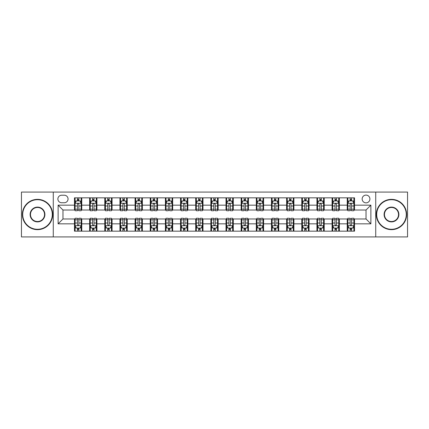 <?xml version="1.0" encoding="UTF-8"?>
<svg xmlns="http://www.w3.org/2000/svg" width="429" height="429" viewBox="0 0 429 429"><rect width="100%" height="100%" fill="white"/><g stroke="black" fill="none" stroke-linecap="round" stroke-linejoin="round"><path stroke-width="0.64" d="M366.028 195.104A3.877 3.877 0 0 0 362.151 198.981A3.877 3.877 0 0 0 366.028 202.863A3.877 3.877 0 0 0 369.911 198.981A3.877 3.877 0 0 0 366.028 195.104M375.729 236.926L407.55 236.926L407.55 192.074L375.729 192.074L375.729 236.926L53.271 236.926L53.271 192.074L21.45 192.074L21.45 236.926L53.271 236.926M61.637 202.74L64.302 202.74A3.759 3.759 0 0 0 68.061 198.981A3.759 3.759 0 0 0 64.302 195.227L61.637 195.227A3.759 3.759 0 0 0 57.877 198.981A3.759 3.759 0 0 0 61.637 202.74M375.729 192.074L53.271 192.074M74.485 223.836L58.119 223.836L58.119 205.164L74.485 205.164L74.485 210.017L62.972 210.017L62.972 218.983L74.485 218.983L74.485 231.167L354.515 231.167L354.515 218.983L366.028 218.983L366.028 210.017L354.515 210.017L354.515 205.164L370.881 205.164L370.881 223.836L354.515 223.836M354.515 205.164L354.515 197.833L74.485 197.833L74.485 205.164M347.243 197.833L347.243 210.017L347.849 210.017M350.15 210.017L351.603 210.017M353.909 210.017L354.515 210.017M347.243 210.017L338.754 210.017M332.089 197.833L332.089 210.017L332.695 210.017M334.995 210.017L336.454 210.017M332.089 210.017L323.6 210.017M316.934 197.833L316.934 210.017L317.54 210.017M319.846 210.017L321.3 210.017M316.934 210.017L308.451 210.017M301.78 197.833L301.78 210.017L302.386 210.017M304.692 210.017L306.145 210.017M301.78 210.017L293.297 210.017M286.631 197.833L286.631 210.017L287.237 210.017M289.537 210.017L290.991 210.017M286.631 210.017L278.142 210.017M271.477 197.833L271.477 210.017L272.083 210.017M274.383 210.017L275.842 210.017M271.477 210.017L262.988 210.017M256.322 197.833L256.322 210.017L256.928 210.017M259.234 210.017L260.687 210.017M256.322 210.017L247.839 210.017M241.168 197.833L241.168 210.017L241.774 210.017M244.08 210.017L245.533 210.017M241.168 210.017L232.684 210.017M226.019 197.833L226.019 210.017L226.625 210.017M228.925 210.017L230.378 210.017M226.019 210.017L217.53 210.017M210.864 197.833L210.864 210.017L211.47 210.017M213.771 210.017L215.229 210.017M210.864 210.017L202.375 210.017M195.71 197.833L195.71 210.017L196.316 210.017M198.622 210.017L200.075 210.017M195.71 210.017L187.226 210.017M180.555 197.833L180.555 210.017L181.161 210.017M183.467 210.017L184.92 210.017M180.555 210.017L172.072 210.017M165.406 197.833L165.406 210.017L166.012 210.017M168.313 210.017L169.766 210.017M165.406 210.017L156.917 210.017M150.252 197.833L150.252 210.017L150.858 210.017M153.158 210.017L154.617 210.017M150.252 210.017L141.763 210.017M135.097 197.833L135.097 210.017L135.703 210.017M138.009 210.017L139.463 210.017M135.097 210.017L126.614 210.017M119.943 197.833L119.943 210.017L120.549 210.017M122.855 210.017L124.308 210.017M119.943 210.017L111.46 210.017M104.794 197.833L104.794 210.017L105.4 210.017M107.7 210.017L109.154 210.017M104.794 210.017L96.305 210.017M89.64 197.833L89.64 210.017L90.246 210.017M92.546 210.017L94.005 210.017M89.64 210.017L81.151 210.017M74.485 210.017L75.091 210.017M77.397 210.017L78.85 210.017M74.485 218.983L75.091 218.983M77.397 218.983L78.85 218.983M81.151 218.983L81.757 218.983L81.757 231.167M90.246 218.983L81.757 218.983M92.546 218.983L94.005 218.983M96.305 218.983L96.911 218.983L96.911 231.167M105.4 218.983L96.911 218.983M107.7 218.983L109.154 218.983M111.46 218.983L112.066 218.983L112.066 231.167M120.549 218.983L112.066 218.983M122.855 218.983L124.308 218.983M126.614 218.983L127.22 218.983L127.22 231.167M135.703 218.983L127.22 218.983M138.009 218.983L139.463 218.983M141.763 218.983L142.369 218.983L142.369 231.167M150.858 218.983L142.369 218.983M153.158 218.983L154.617 218.983M156.917 218.983L157.523 218.983L157.523 231.167M166.012 218.983L157.523 218.983M168.313 218.983L169.766 218.983M172.072 218.983L172.678 218.983L172.678 231.167M181.161 218.983L172.678 218.983M183.467 218.983L184.92 218.983M187.226 218.983L187.832 218.983L187.832 231.167M196.316 218.983L187.832 218.983M198.622 218.983L200.075 218.983M202.375 218.983L202.981 218.983L202.981 231.167M211.47 218.983L202.981 218.983M213.771 218.983L215.229 218.983M217.53 218.983L218.136 218.983L218.136 231.167M226.625 218.983L218.136 218.983M228.925 218.983L230.378 218.983M232.684 218.983L233.29 218.983L233.29 231.167M241.774 218.983L233.29 218.983M244.08 218.983L245.533 218.983M247.839 218.983L248.445 218.983L248.445 231.167M256.928 218.983L248.445 218.983M259.234 218.983L260.687 218.983M262.988 218.983L263.594 218.983L263.594 231.167M272.083 218.983L263.594 218.983M274.383 218.983L275.842 218.983M278.142 218.983L278.748 218.983L278.748 231.167M287.237 218.983L278.748 218.983M289.537 218.983L290.991 218.983M293.297 218.983L293.903 218.983L293.903 231.167M302.386 218.983L293.903 218.983M304.692 218.983L306.145 218.983M308.451 218.983L309.057 218.983L309.057 231.167M317.54 218.983L309.057 218.983M319.846 218.983L321.3 218.983M323.6 218.983L324.206 218.983L324.206 231.167M332.695 218.983L324.206 218.983M334.995 218.983L336.454 218.983M338.754 218.983L339.36 218.983L339.36 231.167M347.849 218.983L339.36 218.983M350.15 218.983L351.603 218.983M353.909 218.983L354.515 218.983M81.757 197.833L81.757 210.017M74.485 200.863L75.091 200.863M77.397 200.863L78.85 200.863M81.151 200.863L81.757 200.863M74.485 228.137L75.091 228.137M77.397 228.137L78.85 228.137M81.151 228.137L81.757 228.137M89.64 218.983L89.64 231.167M96.911 197.833L96.911 210.017M89.64 200.863L90.246 200.863M92.546 200.863L94.005 200.863M96.305 200.863L96.911 200.863M89.64 228.137L90.246 228.137M92.546 228.137L94.005 228.137M96.305 228.137L96.911 228.137M104.794 218.983L104.794 231.167M104.794 228.137L105.4 228.137M107.7 228.137L109.154 228.137M111.46 228.137L112.066 228.137M112.066 197.833L112.066 210.017M104.794 200.863L105.4 200.863M107.7 200.863L109.154 200.863M111.46 200.863L112.066 200.863M119.943 218.983L119.943 231.167M119.943 228.137L120.549 228.137M122.855 228.137L124.308 228.137M126.614 228.137L127.22 228.137M127.22 197.833L127.22 210.017M119.943 200.863L120.549 200.863M122.855 200.863L124.308 200.863M126.614 200.863L127.22 200.863M135.097 218.983L135.097 231.167M135.097 228.137L135.703 228.137M138.009 228.137L139.463 228.137M141.763 228.137L142.369 228.137M142.369 197.833L142.369 210.017M135.097 200.863L135.703 200.863M138.009 200.863L139.463 200.863M141.763 200.863L142.369 200.863M150.252 218.983L150.252 231.167M150.252 228.137L150.858 228.137M153.158 228.137L154.617 228.137M156.917 228.137L157.523 228.137M157.523 197.833L157.523 210.017M150.252 200.863L150.858 200.863M153.158 200.863L154.617 200.863M156.917 200.863L157.523 200.863M165.406 218.983L165.406 231.167M165.406 228.137L166.012 228.137M168.313 228.137L169.766 228.137M172.072 228.137L172.678 228.137M172.678 197.833L172.678 210.017M165.406 200.863L166.012 200.863M168.313 200.863L169.766 200.863M172.072 200.863L172.678 200.863M180.555 218.983L180.555 231.167M180.555 228.137L181.161 228.137M183.467 228.137L184.92 228.137M187.226 228.137L187.832 228.137M187.832 197.833L187.832 210.017M180.555 200.863L181.161 200.863M183.467 200.863L184.92 200.863M187.226 200.863L187.832 200.863M195.71 218.983L195.71 231.167M195.71 228.137L196.316 228.137M198.622 228.137L200.075 228.137M202.375 228.137L202.981 228.137M202.981 197.833L202.981 210.017M195.71 200.863L196.316 200.863M198.622 200.863L200.075 200.863M202.375 200.863L202.981 200.863M210.864 218.983L210.864 231.167M210.864 228.137L211.47 228.137M213.771 228.137L215.229 228.137M217.53 228.137L218.136 228.137M218.136 197.833L218.136 210.017M210.864 200.863L211.47 200.863M213.771 200.863L215.229 200.863M217.53 200.863L218.136 200.863M226.019 218.983L226.019 231.167M226.019 228.137L226.625 228.137M228.925 228.137L230.378 228.137M232.684 228.137L233.29 228.137M233.29 197.833L233.29 210.017M226.019 200.863L226.625 200.863M228.925 200.863L230.378 200.863M232.684 200.863L233.29 200.863M241.168 218.983L241.168 231.167M241.168 228.137L241.774 228.137M244.08 228.137L245.533 228.137M247.839 228.137L248.445 228.137M248.445 197.833L248.445 210.017M241.168 200.863L241.774 200.863M244.08 200.863L245.533 200.863M247.839 200.863L248.445 200.863M256.322 218.983L256.322 231.167M256.322 228.137L256.928 228.137M259.234 228.137L260.687 228.137M262.988 228.137L263.594 228.137M263.594 197.833L263.594 210.017M256.322 200.863L256.928 200.863M259.234 200.863L260.687 200.863M262.988 200.863L263.594 200.863M271.477 218.983L271.477 231.167M271.477 228.137L272.083 228.137M274.383 228.137L275.842 228.137M278.142 228.137L278.748 228.137M278.748 197.833L278.748 210.017M271.477 200.863L272.083 200.863M274.383 200.863L275.842 200.863M278.142 200.863L278.748 200.863M286.631 218.983L286.631 231.167M286.631 228.137L287.237 228.137M289.537 228.137L290.991 228.137M293.297 228.137L293.903 228.137M293.903 197.833L293.903 210.017M286.631 200.863L287.237 200.863M289.537 200.863L290.991 200.863M293.297 200.863L293.903 200.863M301.78 218.983L301.78 231.167M301.78 228.137L302.386 228.137M304.692 228.137L306.145 228.137M308.451 228.137L309.057 228.137M309.057 197.833L309.057 210.017M301.78 200.863L302.386 200.863M304.692 200.863L306.145 200.863M308.451 200.863L309.057 200.863M316.934 218.983L316.934 231.167M316.934 228.137L317.54 228.137M319.846 228.137L321.3 228.137M323.6 228.137L324.206 228.137M324.206 197.833L324.206 210.017M316.934 200.863L317.54 200.863M319.846 200.863L321.3 200.863M323.6 200.863L324.206 200.863M332.089 218.983L332.089 231.167M332.089 228.137L332.695 228.137M334.995 228.137L336.454 228.137M338.754 228.137L339.36 228.137M339.36 197.833L339.36 210.017M332.089 200.863L332.695 200.863M334.995 200.863L336.454 200.863M338.754 200.863L339.36 200.863M347.243 218.983L347.243 231.167M347.243 228.137L347.849 228.137M350.15 228.137L351.603 228.137M353.909 228.137L354.515 228.137M347.243 200.863L347.849 200.863M350.15 200.863L351.603 200.863M353.909 200.863L354.515 200.863M62.972 210.017L58.119 205.164M62.972 218.983L58.119 223.836M370.881 205.164L366.028 210.017M370.881 223.836L366.028 218.983M78.85 199.41L77.397 199.41M81.151 209.223L78.85 209.223L78.85 210.741L81.151 210.741L81.151 203.346L79.939 200.922L76.303 200.922L75.091 203.346L75.091 210.741L77.397 210.741L77.397 209.223L75.091 209.223M75.091 203.346L75.091 197.833M81.151 203.346L81.151 197.833M77.397 200.922L77.397 197.833M78.85 197.833L78.85 200.922M78.85 209.223L78.85 204.258C78.368 203.325 77.88 203.325 77.397 204.258L77.397 209.223M77.397 229.59L78.85 229.59M75.091 219.777L77.397 219.777L77.397 218.259L75.091 218.259L75.091 225.654L76.303 228.078L79.939 228.078L81.151 225.654L81.151 218.259L78.85 218.259L78.85 219.777L81.151 219.777M81.151 225.654L81.151 231.167M75.091 225.654L75.091 231.167M78.85 228.078L78.85 231.167M77.397 231.167L77.397 228.078M77.397 219.777L77.397 224.742C77.88 225.675 78.362 225.675 78.85 224.742L78.85 219.777M94.005 199.41L92.546 199.41M96.305 209.223L94.005 209.223L94.005 210.741L96.305 210.741L96.305 203.346L95.093 200.922L91.457 200.922L90.246 203.346L90.246 210.741L92.546 210.741L92.546 209.223L90.246 209.223M90.246 203.346L90.246 197.833M96.305 203.346L96.305 197.833M92.546 200.922L92.546 197.833M94.005 197.833L94.005 200.922M94.005 209.223L94.005 204.258C93.517 203.325 93.034 203.325 92.546 204.258L92.546 209.223M109.154 199.41L107.7 199.41M111.46 209.223L109.154 209.223L109.154 210.741L111.46 210.741L111.46 203.346L110.248 200.922L106.612 200.922L105.4 203.346L105.4 210.741L107.7 210.741L107.7 209.223L105.4 209.223M105.4 203.346L105.4 197.833M111.46 203.346L111.46 197.833M107.7 200.922L107.7 197.833M109.154 197.833L109.154 200.922M109.154 209.223L109.154 204.258C108.671 203.325 108.188 203.325 107.7 204.258L107.7 209.223M124.308 199.41L122.855 199.41M126.614 209.223L124.308 209.223L124.308 210.741L126.614 210.741L126.614 203.346L125.402 200.922L121.761 200.922L120.549 203.346L120.549 210.741L122.855 210.741L122.855 209.223L120.549 209.223M120.549 203.346L120.549 197.833M126.614 203.346L126.614 197.833M122.855 200.922L122.855 197.833M124.308 197.833L124.308 200.922M124.308 209.223L124.308 204.258C123.825 203.325 123.338 203.325 122.855 204.258L122.855 209.223M92.546 229.59L94.005 229.59M90.246 219.777L92.546 219.777L92.546 218.259L90.246 218.259L90.246 225.654L91.457 228.078L95.093 228.078L96.305 225.654L96.305 218.259L94.005 218.259L94.005 219.777L96.305 219.777M96.305 225.654L96.305 231.167M90.246 225.654L90.246 231.167M94.005 228.078L94.005 231.167M92.546 231.167L92.546 228.078M92.546 219.777L92.546 224.742C93.034 225.675 93.517 225.675 94.005 224.742L94.005 219.777M107.7 229.59L109.154 229.59M105.4 219.777L107.7 219.777L107.7 218.259L105.4 218.259L105.4 225.654L106.612 228.078L110.248 228.078L111.46 225.654L111.46 218.259L109.154 218.259L109.154 219.777L111.46 219.777M111.46 225.654L111.46 231.167M105.4 225.654L105.4 231.167M109.154 228.078L109.154 231.167M107.7 231.167L107.7 228.078M107.7 219.777L107.7 224.742C108.183 225.675 108.671 225.675 109.154 224.742L109.154 219.777M122.855 229.59L124.308 229.59M120.549 219.777L122.855 219.777L122.855 218.259L120.549 218.259L120.549 225.654L121.761 228.078L125.402 228.078L126.614 225.654L126.614 218.259L124.308 218.259L124.308 219.777L126.614 219.777M126.614 225.654L126.614 231.167M120.549 225.654L120.549 231.167M124.308 228.078L124.308 231.167M122.855 231.167L122.855 228.078M122.855 219.777L122.855 224.742C123.338 225.675 123.825 225.675 124.308 224.742L124.308 219.777M139.463 199.41L138.009 199.41M141.763 209.223L139.463 209.223L139.463 210.741L141.763 210.741L141.763 203.346L140.551 200.922L136.915 200.922L135.703 203.346L135.703 210.741L138.009 210.741L138.009 209.223L135.703 209.223M135.703 203.346L135.703 197.833M141.763 203.346L141.763 197.833M138.009 200.922L138.009 197.833M139.463 197.833L139.463 200.922M139.463 209.223L139.463 204.258C138.98 203.325 138.492 203.325 138.009 204.258L138.009 209.223M138.009 229.59L139.463 229.59M135.703 219.777L138.009 219.777L138.009 218.259L135.703 218.259L135.703 225.654L136.915 228.078L140.551 228.078L141.763 225.654L141.763 218.259L139.463 218.259L139.463 219.777L141.763 219.777M141.763 225.654L141.763 231.167M135.703 225.654L135.703 231.167M139.463 228.078L139.463 231.167M138.009 231.167L138.009 228.078M138.009 219.777L138.009 224.742C138.492 225.675 138.975 225.675 139.463 224.742L139.463 219.777M37.511 199.71A14.79 14.79 0 0 0 22.721 214.5A14.79 14.79 0 0 0 37.511 229.29A14.79 14.79 0 0 0 52.3 214.5A14.79 14.79 0 0 0 37.511 199.71M37.511 229.654A15.154 15.154 0 0 1 22.362 214.5A15.154 15.154 0 0 1 37.511 199.346A15.154 15.154 0 0 1 52.665 214.5A15.154 15.154 0 0 1 37.511 229.654M37.511 207.105A7.395 7.395 0 0 1 44.906 214.5A7.395 7.395 0 0 1 37.511 221.895A7.395 7.395 0 0 1 30.116 214.5A7.395 7.395 0 0 1 37.511 207.105M37.511 221.53A7.03 7.03 0 0 0 44.541 214.5A7.03 7.03 0 0 0 37.511 207.47A7.03 7.03 0 0 0 30.48 214.5A7.03 7.03 0 0 0 37.511 221.53M391.489 199.71A14.79 14.79 0 0 0 376.7 214.5A14.79 14.79 0 0 0 391.489 229.29A14.79 14.79 0 0 0 406.279 214.5A14.79 14.79 0 0 0 391.489 199.71M391.489 229.654A15.154 15.154 0 0 1 376.335 214.5A15.154 15.154 0 0 1 391.489 199.346A15.154 15.154 0 0 1 406.638 214.5A15.154 15.154 0 0 1 391.489 229.654M391.489 207.105A7.395 7.395 0 0 1 398.884 214.5A7.395 7.395 0 0 1 391.489 221.895A7.395 7.395 0 0 1 384.094 214.5A7.395 7.395 0 0 1 391.489 207.105M391.489 221.53A7.03 7.03 0 0 0 398.52 214.5A7.03 7.03 0 0 0 391.489 207.47A7.03 7.03 0 0 0 384.459 214.5A7.03 7.03 0 0 0 391.489 221.53M154.617 199.41L153.158 199.41M156.917 209.223L154.617 209.223L154.617 210.741L156.917 210.741L156.917 203.346L155.706 200.922L152.07 200.922L150.858 203.346L150.858 210.741L153.158 210.741L153.158 209.223L150.858 209.223M150.858 203.346L150.858 197.833M156.917 203.346L156.917 197.833M153.158 200.922L153.158 197.833M154.617 197.833L154.617 200.922M154.617 209.223L154.617 204.258C154.129 203.325 153.646 203.325 153.158 204.258L153.158 209.223M169.766 199.41L168.313 199.41M172.072 209.223L169.766 209.223L169.766 210.741L172.072 210.741L172.072 203.346L170.86 200.922L167.224 200.922L166.012 203.346L166.012 210.741L168.313 210.741L168.313 209.223L166.012 209.223M166.012 203.346L166.012 197.833M172.072 203.346L172.072 197.833M168.313 200.922L168.313 197.833M169.766 197.833L169.766 200.922M169.766 209.223L169.766 204.258C169.283 203.325 168.801 203.325 168.313 204.258L168.313 209.223M184.92 199.41L183.467 199.41M187.226 209.223L184.92 209.223L184.92 210.741L187.226 210.741L187.226 203.346L186.014 200.922L182.373 200.922L181.161 203.346L181.161 210.741L183.467 210.741L183.467 209.223L181.161 209.223M181.161 203.346L181.161 197.833M187.226 203.346L187.226 197.833M183.467 200.922L183.467 197.833M184.92 197.833L184.92 200.922M184.92 209.223L184.92 204.258C184.438 203.325 183.95 203.325 183.467 204.258L183.467 209.223M200.075 199.41L198.622 199.41M202.375 209.223L200.075 209.223L200.075 210.741L202.375 210.741L202.375 203.346L201.163 200.922L197.528 200.922L196.316 203.346L196.316 210.741L198.622 210.741L198.622 209.223L196.316 209.223M196.316 203.346L196.316 197.833M202.375 203.346L202.375 197.833M198.622 200.922L198.622 197.833M200.075 197.833L200.075 200.922M200.075 209.223L200.075 204.258C199.592 203.325 199.104 203.325 198.622 204.258L198.622 209.223M215.229 199.41L213.771 199.41M217.53 209.223L215.229 209.223L215.229 210.741L217.53 210.741L217.53 203.346L216.318 200.922L212.682 200.922L211.47 203.346L211.47 210.741L213.771 210.741L213.771 209.223L211.47 209.223M211.47 203.346L211.47 197.833M217.53 203.346L217.53 197.833M213.771 200.922L213.771 197.833M215.229 197.833L215.229 200.922M215.229 209.223L215.229 204.258C214.741 203.325 214.259 203.325 213.771 204.258L213.771 209.223M153.158 229.59L154.617 229.59M150.858 219.777L153.158 219.777L153.158 218.259L150.858 218.259L150.858 225.654L152.07 228.078L155.706 228.078L156.917 225.654L156.917 218.259L154.617 218.259L154.617 219.777L156.917 219.777M156.917 225.654L156.917 231.167M150.858 225.654L150.858 231.167M154.617 228.078L154.617 231.167M153.158 231.167L153.158 228.078M153.158 219.777L153.158 224.742C153.646 225.675 154.129 225.675 154.617 224.742L154.617 219.777M168.313 229.59L169.766 229.59M166.012 219.777L168.313 219.777L168.313 218.259L166.012 218.259L166.012 225.654L167.224 228.078L170.86 228.078L172.072 225.654L172.072 218.259L169.766 218.259L169.766 219.777L172.072 219.777M172.072 225.654L172.072 231.167M166.012 225.654L166.012 231.167M169.766 228.078L169.766 231.167M168.313 231.167L168.313 228.078M168.313 219.777L168.313 224.742C168.795 225.675 169.283 225.675 169.766 224.742L169.766 219.777M183.467 229.59L184.92 229.59M181.161 219.777L183.467 219.777L183.467 218.259L181.161 218.259L181.161 225.654L182.373 228.078L186.014 228.078L187.226 225.654L187.226 218.259L184.92 218.259L184.92 219.777L187.226 219.777M187.226 225.654L187.226 231.167M181.161 225.654L181.161 231.167M184.92 228.078L184.92 231.167M183.467 231.167L183.467 228.078M183.467 219.777L183.467 224.742C183.95 225.675 184.438 225.675 184.92 224.742L184.92 219.777M198.622 229.59L200.075 229.59M196.316 219.777L198.622 219.777L198.622 218.259L196.316 218.259L196.316 225.654L197.528 228.078L201.163 228.078L202.375 225.654L202.375 218.259L200.075 218.259L200.075 219.777L202.375 219.777M202.375 225.654L202.375 231.167M196.316 225.654L196.316 231.167M200.075 228.078L200.075 231.167M198.622 231.167L198.622 228.078M198.622 219.777L198.622 224.742C199.104 225.675 199.587 225.675 200.075 224.742L200.075 219.777M213.771 229.59L215.229 229.59M211.47 219.777L213.771 219.777L213.771 218.259L211.47 218.259L211.47 225.654L212.682 228.078L216.318 228.078L217.53 225.654L217.53 218.259L215.229 218.259L215.229 219.777L217.53 219.777M217.53 225.654L217.53 231.167M211.47 225.654L211.47 231.167M215.229 228.078L215.229 231.167M213.771 231.167L213.771 228.078M213.771 219.777L213.771 224.742C214.259 225.675 214.741 225.675 215.229 224.742L215.229 219.777M230.378 199.41L228.925 199.41M232.684 209.223L230.378 209.223L230.378 210.741L232.684 210.741L232.684 203.346L231.472 200.922L227.837 200.922L226.625 203.346L226.625 210.741L228.925 210.741L228.925 209.223L226.625 209.223M226.625 203.346L226.625 197.833M232.684 203.346L232.684 197.833M228.925 200.922L228.925 197.833M230.378 197.833L230.378 200.922M230.378 209.223L230.378 204.258C229.896 203.325 229.413 203.325 228.925 204.258L228.925 209.223M228.925 229.59L230.378 229.59M226.625 219.777L228.925 219.777L228.925 218.259L226.625 218.259L226.625 225.654L227.837 228.078L231.472 228.078L232.684 225.654L232.684 218.259L230.378 218.259L230.378 219.777L232.684 219.777M232.684 225.654L232.684 231.167M226.625 225.654L226.625 231.167M230.378 228.078L230.378 231.167M228.925 231.167L228.925 228.078M228.925 219.777L228.925 224.742C229.408 225.675 229.896 225.675 230.378 224.742L230.378 219.777M245.533 199.41L244.08 199.41M247.839 209.223L245.533 209.223L245.533 210.741L247.839 210.741L247.839 203.346L246.627 200.922L242.986 200.922L241.774 203.346L241.774 210.741L244.08 210.741L244.08 209.223L241.774 209.223M241.774 203.346L241.774 197.833M247.839 203.346L247.839 197.833M244.08 200.922L244.08 197.833M245.533 197.833L245.533 200.922M245.533 209.223L245.533 204.258C245.05 203.325 244.562 203.325 244.08 204.258L244.08 209.223M244.08 229.59L245.533 229.59M241.774 219.777L244.08 219.777L244.08 218.259L241.774 218.259L241.774 225.654L242.986 228.078L246.627 228.078L247.839 225.654L247.839 218.259L245.533 218.259L245.533 219.777L247.839 219.777M247.839 225.654L247.839 231.167M241.774 225.654L241.774 231.167M245.533 228.078L245.533 231.167M244.08 231.167L244.08 228.078M244.08 219.777L244.08 224.742C244.562 225.675 245.05 225.675 245.533 224.742L245.533 219.777M260.687 199.41L259.234 199.41M262.988 209.223L260.687 209.223L260.687 210.741L262.988 210.741L262.988 203.346L261.776 200.922L258.14 200.922L256.928 203.346L256.928 210.741L259.234 210.741L259.234 209.223L256.928 209.223M256.928 203.346L256.928 197.833M262.988 203.346L262.988 197.833M259.234 200.922L259.234 197.833M260.687 197.833L260.687 200.922M260.687 209.223L260.687 204.258C260.205 203.325 259.717 203.325 259.234 204.258L259.234 209.223M259.234 229.59L260.687 229.59M256.928 219.777L259.234 219.777L259.234 218.259L256.928 218.259L256.928 225.654L258.14 228.078L261.776 228.078L262.988 225.654L262.988 218.259L260.687 218.259L260.687 219.777L262.988 219.777M262.988 225.654L262.988 231.167M256.928 225.654L256.928 231.167M260.687 228.078L260.687 231.167M259.234 231.167L259.234 228.078M259.234 219.777L259.234 224.742C259.717 225.675 260.199 225.675 260.687 224.742L260.687 219.777M275.842 199.41L274.383 199.41M278.142 209.223L275.842 209.223L275.842 210.741L278.142 210.741L278.142 203.346L276.93 200.922L273.294 200.922L272.083 203.346L272.083 210.741L274.383 210.741L274.383 209.223L272.083 209.223M272.083 203.346L272.083 197.833M278.142 203.346L278.142 197.833M274.383 200.922L274.383 197.833M275.842 197.833L275.842 200.922M275.842 209.223L275.842 204.258C275.354 203.325 274.871 203.325 274.383 204.258L274.383 209.223M274.383 229.59L275.842 229.59M272.083 219.777L274.383 219.777L274.383 218.259L272.083 218.259L272.083 225.654L273.294 228.078L276.93 228.078L278.142 225.654L278.142 218.259L275.842 218.259L275.842 219.777L278.142 219.777M278.142 225.654L278.142 231.167M272.083 225.654L272.083 231.167M275.842 228.078L275.842 231.167M274.383 231.167L274.383 228.078M274.383 219.777L274.383 224.742C274.871 225.675 275.354 225.675 275.842 224.742L275.842 219.777M290.991 199.41L289.537 199.41M293.297 209.223L290.991 209.223L290.991 210.741L293.297 210.741L293.297 203.346L292.085 200.922L288.449 200.922L287.237 203.346L287.237 210.741L289.537 210.741L289.537 209.223L287.237 209.223M287.237 203.346L287.237 197.833M293.297 203.346L293.297 197.833M289.537 200.922L289.537 197.833M290.991 197.833L290.991 200.922M290.991 209.223L290.991 204.258C290.508 203.325 290.025 203.325 289.537 204.258L289.537 209.223M289.537 229.59L290.991 229.59M287.237 219.777L289.537 219.777L289.537 218.259L287.237 218.259L287.237 225.654L288.449 228.078L292.085 228.078L293.297 225.654L293.297 218.259L290.991 218.259L290.991 219.777L293.297 219.777M293.297 225.654L293.297 231.167M287.237 225.654L287.237 231.167M290.991 228.078L290.991 231.167M289.537 231.167L289.537 228.078M289.537 219.777L289.537 224.742C290.02 225.675 290.508 225.675 290.991 224.742L290.991 219.777M306.145 199.41L304.692 199.41M308.451 209.223L306.145 209.223L306.145 210.741L308.451 210.741L308.451 203.346L307.239 200.922L303.598 200.922L302.386 203.346L302.386 210.741L304.692 210.741L304.692 209.223L302.386 209.223M302.386 203.346L302.386 197.833M308.451 203.346L308.451 197.833M304.692 200.922L304.692 197.833M306.145 197.833L306.145 200.922M306.145 209.223L306.145 204.258C305.663 203.325 305.175 203.325 304.692 204.258L304.692 209.223M304.692 229.59L306.145 229.59M302.386 219.777L304.692 219.777L304.692 218.259L302.386 218.259L302.386 225.654L303.598 228.078L307.239 228.078L308.451 225.654L308.451 218.259L306.145 218.259L306.145 219.777L308.451 219.777M308.451 225.654L308.451 231.167M302.386 225.654L302.386 231.167M306.145 228.078L306.145 231.167M304.692 231.167L304.692 228.078M304.692 219.777L304.692 224.742C305.175 225.675 305.663 225.675 306.145 224.742L306.145 219.777M319.846 229.59L321.3 229.59M317.54 219.777L319.846 219.777L319.846 218.259L317.54 218.259L317.54 225.654L318.752 228.078L322.388 228.078L323.6 225.654L323.6 218.259L321.3 218.259L321.3 219.777L323.6 219.777M323.6 225.654L323.6 231.167M317.54 225.654L317.54 231.167M321.3 228.078L321.3 231.167M319.846 231.167L319.846 228.078M319.846 219.777L319.846 224.742C320.329 225.675 320.812 225.675 321.3 224.742L321.3 219.777M321.3 199.41L319.846 199.41M323.6 209.223L321.3 209.223L321.3 210.741L323.6 210.741L323.6 203.346L322.388 200.922L318.752 200.922L317.54 203.346L317.54 210.741L319.846 210.741L319.846 209.223L317.54 209.223M317.54 203.346L317.54 197.833M323.6 203.346L323.6 197.833M319.846 200.922L319.846 197.833M321.3 197.833L321.3 200.922M321.3 209.223L321.3 204.258C320.817 203.325 320.329 203.325 319.846 204.258L319.846 209.223M336.454 199.41L334.995 199.41M338.754 209.223L336.454 209.223L336.454 210.741L338.754 210.741L338.754 203.346L337.543 200.922L333.907 200.922L332.695 203.346L332.695 210.741L334.995 210.741L334.995 209.223L332.695 209.223M332.695 203.346L332.695 197.833M338.754 203.346L338.754 197.833M334.995 200.922L334.995 197.833M336.454 197.833L336.454 200.922M336.454 209.223L336.454 204.258C335.966 203.325 335.483 203.325 334.995 204.258L334.995 209.223M334.995 229.59L336.454 229.59M332.695 219.777L334.995 219.777L334.995 218.259L332.695 218.259L332.695 225.654L333.907 228.078L337.543 228.078L338.754 225.654L338.754 218.259L336.454 218.259L336.454 219.777L338.754 219.777M338.754 225.654L338.754 231.167M332.695 225.654L332.695 231.167M336.454 228.078L336.454 231.167M334.995 231.167L334.995 228.078M334.995 219.777L334.995 224.742C335.483 225.675 335.966 225.675 336.454 224.742L336.454 219.777M351.603 199.41L350.15 199.41M353.909 209.223L351.603 209.223L351.603 210.741L353.909 210.741L353.909 203.346L352.697 200.922L349.061 200.922L347.849 203.346L347.849 210.741L350.15 210.741L350.15 209.223L347.849 209.223M347.849 203.346L347.849 197.833M353.909 203.346L353.909 197.833M350.15 200.922L350.15 197.833M351.603 197.833L351.603 200.922M351.603 209.223L351.603 204.258C351.12 203.325 350.638 203.325 350.15 204.258L350.15 209.223M350.15 229.59L351.603 229.59M347.849 219.777L350.15 219.777L350.15 218.259L347.849 218.259L347.849 225.654L349.061 228.078L352.697 228.078L353.909 225.654L353.909 218.259L351.603 218.259L351.603 219.777L353.909 219.777M353.909 225.654L353.909 231.167M347.849 225.654L347.849 231.167M351.603 228.078L351.603 231.167M350.15 231.167L350.15 228.078M350.15 219.777L350.15 224.742C350.632 225.675 351.12 225.675 351.603 224.742L351.603 219.777M89.64 223.836L81.757 223.836M89.64 205.164L81.757 205.164M104.794 205.164L96.911 205.164M104.794 223.836L96.911 223.836M119.943 205.164L112.066 205.164M119.943 223.836L112.066 223.836M135.097 205.164L127.22 205.164M135.097 223.836L127.22 223.836M150.252 205.164L142.369 205.164M150.252 223.836L142.369 223.836M165.406 205.164L157.523 205.164M165.406 223.836L157.523 223.836M180.555 205.164L172.678 205.164M180.555 223.836L172.678 223.836M195.71 205.164L187.832 205.164M195.71 223.836L187.832 223.836M210.864 205.164L202.981 205.164M210.864 223.836L202.981 223.836M226.019 205.164L218.136 205.164M226.019 223.836L218.136 223.836M241.168 205.164L233.29 205.164M241.168 223.836L233.29 223.836M256.322 205.164L248.445 205.164M256.322 223.836L248.445 223.836M271.477 205.164L263.594 205.164M271.477 223.836L263.594 223.836M286.631 205.164L278.748 205.164M286.631 223.836L278.748 223.836M301.78 205.164L293.903 205.164M301.78 223.836L293.903 223.836M316.934 205.164L309.057 205.164M316.934 223.836L309.057 223.836M332.089 205.164L324.206 205.164M332.089 223.836L324.206 223.836M347.243 205.164L339.36 205.164M347.243 223.836L339.36 223.836M81.124 203.287L75.123 203.287M75.091 201.067L76.233 201.067M80.014 201.067L81.151 201.067M77.397 205.974L75.091 205.974M81.151 205.974L78.85 205.974M78.85 200.177L77.397 200.177M75.123 225.713L81.124 225.713M81.151 227.933L80.014 227.933M76.233 227.933L75.091 227.933M78.85 223.026L81.151 223.026M75.091 223.026L77.397 223.026M77.397 228.823L78.85 228.823M96.278 203.287L90.278 203.287M90.246 201.067L91.382 201.067M95.168 201.067L96.305 201.067M92.546 205.974L90.246 205.974M96.305 205.974L94.005 205.974M94.005 200.177L92.546 200.177M111.427 203.287L105.427 203.287M105.4 201.067L106.537 201.067M110.317 201.067L111.46 201.067M107.7 205.974L105.4 205.974M111.46 205.974L109.154 205.974M109.154 200.177L107.7 200.177M126.582 203.287L120.581 203.287M120.549 201.067L121.691 201.067M125.472 201.067L126.614 201.067M122.855 205.974L120.549 205.974M126.614 205.974L124.308 205.974M124.308 200.177L122.855 200.177M90.278 225.713L96.278 225.713M96.305 227.933L95.168 227.933M91.382 227.933L90.246 227.933M94.005 223.026L96.305 223.026M90.246 223.026L92.546 223.026M92.546 228.823L94.005 228.823M105.427 225.713L111.427 225.713M111.46 227.933L110.317 227.933M106.537 227.933L105.4 227.933M109.154 223.026L111.46 223.026M105.4 223.026L107.7 223.026M107.7 228.823L109.154 228.823M120.581 225.713L126.582 225.713M126.614 227.933L125.472 227.933M121.691 227.933L120.549 227.933M124.308 223.026L126.614 223.026M120.549 223.026L122.855 223.026M122.855 228.823L124.308 228.823M141.736 203.287L135.736 203.287M135.703 201.067L136.846 201.067M140.626 201.067L141.763 201.067M138.009 205.974L135.703 205.974M141.763 205.974L139.463 205.974M139.463 200.177L138.009 200.177M135.736 225.713L141.736 225.713M141.763 227.933L140.626 227.933M136.846 227.933L135.703 227.933M139.463 223.026L141.763 223.026M135.703 223.026L138.009 223.026M138.009 228.823L139.463 228.823M156.891 203.287L150.89 203.287M150.858 201.067L151.995 201.067M155.781 201.067L156.917 201.067M153.158 205.974L150.858 205.974M156.917 205.974L154.617 205.974M154.617 200.177L153.158 200.177M172.04 203.287L166.039 203.287M166.012 201.067L167.149 201.067M170.93 201.067L172.072 201.067M168.313 205.974L166.012 205.974M172.072 205.974L169.766 205.974M169.766 200.177L168.313 200.177M187.194 203.287L181.194 203.287M181.161 201.067L182.304 201.067M186.084 201.067L187.226 201.067M183.467 205.974L181.161 205.974M187.226 205.974L184.92 205.974M184.92 200.177L183.467 200.177M202.349 203.287L196.348 203.287M196.316 201.067L197.458 201.067M201.239 201.067L202.375 201.067M198.622 205.974L196.316 205.974M202.375 205.974L200.075 205.974M200.075 200.177L198.622 200.177M217.498 203.287L211.502 203.287M211.47 201.067L212.607 201.067M216.393 201.067L217.53 201.067M213.771 205.974L211.47 205.974M217.53 205.974L215.229 205.974M215.229 200.177L213.771 200.177M150.89 225.713L156.891 225.713M156.917 227.933L155.781 227.933M151.995 227.933L150.858 227.933M154.617 223.026L156.917 223.026M150.858 223.026L153.158 223.026M153.158 228.823L154.617 228.823M166.039 225.713L172.04 225.713M172.072 227.933L170.93 227.933M167.149 227.933L166.012 227.933M169.766 223.026L172.072 223.026M166.012 223.026L168.313 223.026M168.313 228.823L169.766 228.823M181.194 225.713L187.194 225.713M187.226 227.933L186.084 227.933M182.304 227.933L181.161 227.933M184.92 223.026L187.226 223.026M181.161 223.026L183.467 223.026M183.467 228.823L184.92 228.823M196.348 225.713L202.349 225.713M202.375 227.933L201.239 227.933M197.458 227.933L196.316 227.933M200.075 223.026L202.375 223.026M196.316 223.026L198.622 223.026M198.622 228.823L200.075 228.823M211.502 225.713L217.498 225.713M217.53 227.933L216.393 227.933M212.607 227.933L211.47 227.933M215.229 223.026L217.53 223.026M211.47 223.026L213.771 223.026M213.771 228.823L215.229 228.823M232.652 203.287L226.651 203.287M226.625 201.067L227.761 201.067M231.542 201.067L232.684 201.067M228.925 205.974L226.625 205.974M232.684 205.974L230.378 205.974M230.378 200.177L228.925 200.177M226.651 225.713L232.652 225.713M232.684 227.933L231.542 227.933M227.761 227.933L226.625 227.933M230.378 223.026L232.684 223.026M226.625 223.026L228.925 223.026M228.925 228.823L230.378 228.823M247.806 203.287L241.806 203.287M241.774 201.067L242.916 201.067M246.696 201.067L247.839 201.067M244.08 205.974L241.774 205.974M247.839 205.974L245.533 205.974M245.533 200.177L244.08 200.177M241.806 225.713L247.806 225.713M247.839 227.933L246.696 227.933M242.916 227.933L241.774 227.933M245.533 223.026L247.839 223.026M241.774 223.026L244.08 223.026M244.08 228.823L245.533 228.823M262.961 203.287L256.96 203.287M256.928 201.067L258.07 201.067M261.851 201.067L262.988 201.067M259.234 205.974L256.928 205.974M262.988 205.974L260.687 205.974M260.687 200.177L259.234 200.177M256.96 225.713L262.961 225.713M262.988 227.933L261.851 227.933M258.07 227.933L256.928 227.933M260.687 223.026L262.988 223.026M256.928 223.026L259.234 223.026M259.234 228.823L260.687 228.823M278.11 203.287L272.109 203.287M272.083 201.067L273.219 201.067M277.005 201.067L278.142 201.067M274.383 205.974L272.083 205.974M278.142 205.974L275.842 205.974M275.842 200.177L274.383 200.177M272.109 225.713L278.11 225.713M278.142 227.933L277.005 227.933M273.219 227.933L272.083 227.933M275.842 223.026L278.142 223.026M272.083 223.026L274.383 223.026M274.383 228.823L275.842 228.823M293.264 203.287L287.264 203.287M287.237 201.067L288.374 201.067M292.154 201.067L293.297 201.067M289.537 205.974L287.237 205.974M293.297 205.974L290.991 205.974M290.991 200.177L289.537 200.177M287.264 225.713L293.264 225.713M293.297 227.933L292.154 227.933M288.374 227.933L287.237 227.933M290.991 223.026L293.297 223.026M287.237 223.026L289.537 223.026M289.537 228.823L290.991 228.823M308.419 203.287L302.418 203.287M302.386 201.067L303.528 201.067M307.309 201.067L308.451 201.067M304.692 205.974L302.386 205.974M308.451 205.974L306.145 205.974M306.145 200.177L304.692 200.177M302.418 225.713L308.419 225.713M308.451 227.933L307.309 227.933M303.528 227.933L302.386 227.933M306.145 223.026L308.451 223.026M302.386 223.026L304.692 223.026M304.692 228.823L306.145 228.823M317.573 225.713L323.573 225.713M323.6 227.933L322.463 227.933M318.683 227.933L317.54 227.933M321.3 223.026L323.6 223.026M317.54 223.026L319.846 223.026M319.846 228.823L321.3 228.823M323.573 203.287L317.573 203.287M317.54 201.067L318.683 201.067M322.463 201.067L323.6 201.067M319.846 205.974L317.54 205.974M323.6 205.974L321.3 205.974M321.3 200.177L319.846 200.177M338.722 203.287L332.722 203.287M332.695 201.067L333.832 201.067M337.618 201.067L338.754 201.067M334.995 205.974L332.695 205.974M338.754 205.974L336.454 205.974M336.454 200.177L334.995 200.177M332.722 225.713L338.722 225.713M338.754 227.933L337.618 227.933M333.832 227.933L332.695 227.933M336.454 223.026L338.754 223.026M332.695 223.026L334.995 223.026M334.995 228.823L336.454 228.823M353.877 203.287L347.876 203.287M347.849 201.067L348.986 201.067M352.767 201.067L353.909 201.067M350.15 205.974L347.849 205.974M353.909 205.974L351.603 205.974M351.603 200.177L350.15 200.177M347.876 225.713L353.877 225.713M353.909 227.933L352.767 227.933M348.986 227.933L347.849 227.933M351.603 223.026L353.909 223.026M347.849 223.026L350.15 223.026M350.15 228.823L351.603 228.823"/></g></svg>
